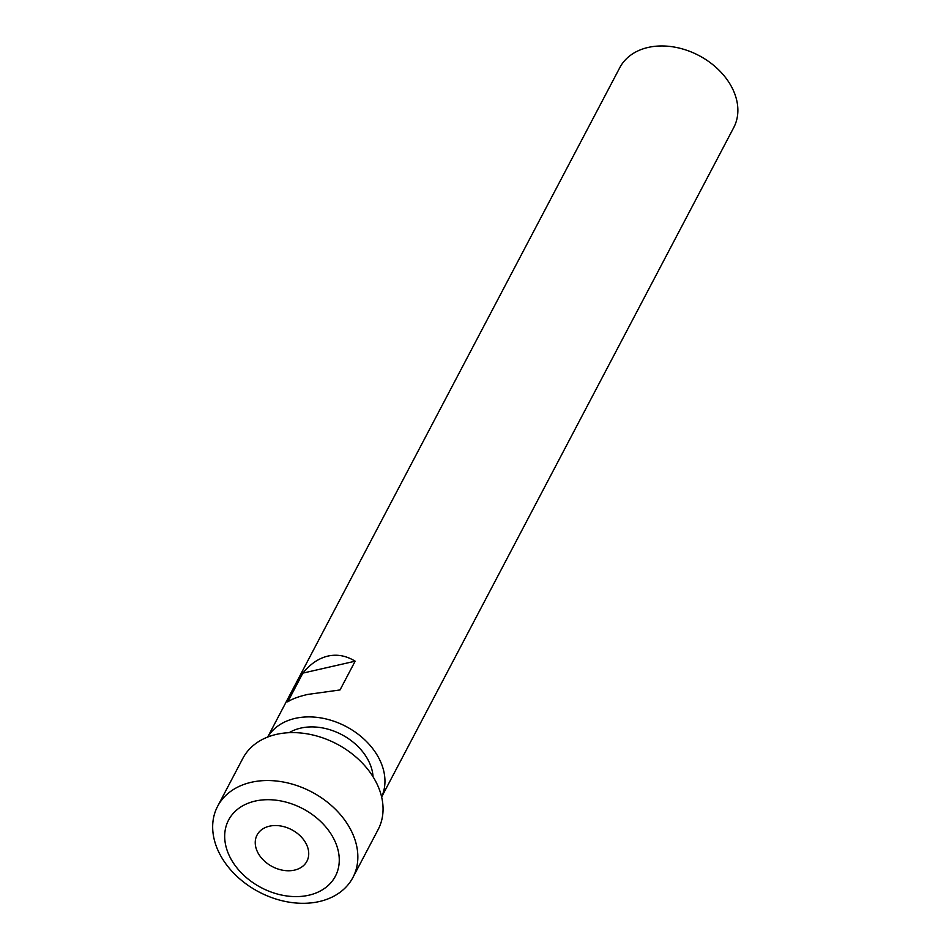 <?xml version="1.0" encoding="UTF-8"?>
<svg xmlns="http://www.w3.org/2000/svg" width="949" height="949" viewBox="0 0 949 949"><rect width="100%" height="100%" fill="white"/><g stroke="black" fill="none" stroke-linecap="round" stroke-linejoin="round"><path stroke-width="1.42" d="M269.445 826.188A28.162 20.831 27.7 0 1 299.754 835.44A28.162 20.831 27.7 0 1 306.907 861.265A28.162 20.831 27.7 0 1 294.51 870.114A28.162 20.831 27.7 0 1 264.202 860.862A28.162 20.831 27.7 0 1 257.06 835.037A28.162 20.831 27.7 0 1 269.445 826.188M308.828 895.215A60.333 44.627 27.7 0 1 231.366 859.699A60.333 44.627 27.7 0 1 255.139 801.086A60.333 44.627 27.7 0 1 332.589 836.603A60.333 44.627 27.7 0 1 308.828 895.215M319.267 901.55A76.43 56.537 27.7 0 1 237.013 876.413A76.43 56.537 27.7 0 1 217.606 806.342A76.43 56.537 27.7 0 1 251.248 782.296A76.43 56.537 27.7 0 1 333.502 807.433A76.43 56.537 27.7 0 1 352.909 877.505A76.43 56.537 27.7 0 1 319.267 901.55M217.606 806.342L242.814 758.417A76.43 56.537 27.7 0 1 276.456 734.372A76.43 56.537 27.7 0 1 358.71 759.508A76.43 56.537 27.7 0 1 378.117 829.58L352.909 877.505M289.184 732.675A51.898 38.387 27.7 0 1 300.738 728.108A51.898 38.387 27.7 0 1 373.052 776.792M267.76 737.017A64.366 47.604 27.7 0 1 295.186 718.381A64.366 47.604 27.7 0 1 363.562 738.725A64.366 47.604 27.7 0 1 381.605 796.911M307.784 694.419C298.544 696.542 291.865 699.033 287.749 701.869L302.873 673.114C310.311 663.944 318.674 658.262 327.951 656.079C337.251 654.027 346.314 655.735 355.151 661.192L340.027 689.947L307.784 694.419M267.689 737.053L619.768 67.699A64.366 47.604 27.7 0 1 648.096 47.45A64.366 47.604 27.7 0 1 717.373 68.613A64.366 47.604 27.7 0 1 733.707 127.629L381.628 796.982M355.151 661.192L302.873 673.114"/></g></svg>
